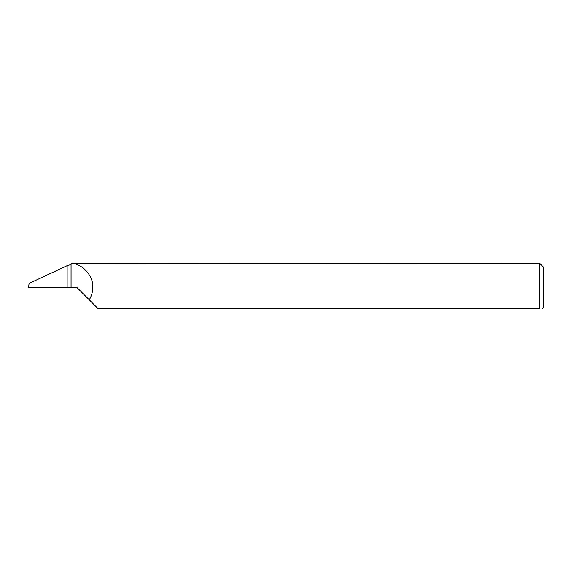 <?xml version="1.0" encoding="UTF-8"?>
<svg xmlns="http://www.w3.org/2000/svg" width="572" height="572" viewBox="0 0 572 572"><rect width="100%" height="100%" fill="white"/><g stroke="black" fill="none" stroke-linecap="round" stroke-linejoin="round"><path stroke-width="0.86" d="M67.146 287.287L67.146 265.673L67.961 265.294L29.072 283.426L28.6 287.287L76.734 287.287L98.291 308.844L539.539 308.844C542.907 308.844 542.907 308.844 539.539 308.844L539.539 263.156L543.4 267.017L543.4 307.557L541.991 308.844M67.961 265.294C69.913 265 70.942 264.557 71.071 263.964M89.275 299.828C91.591 295.967 92.764 291.791 92.786 287.287C93.558 276.376 82.947 264.157 72.036 263.392L539.539 263.156M71.071 287.287L71.071 263.842L72.036 263.392"/></g></svg>
